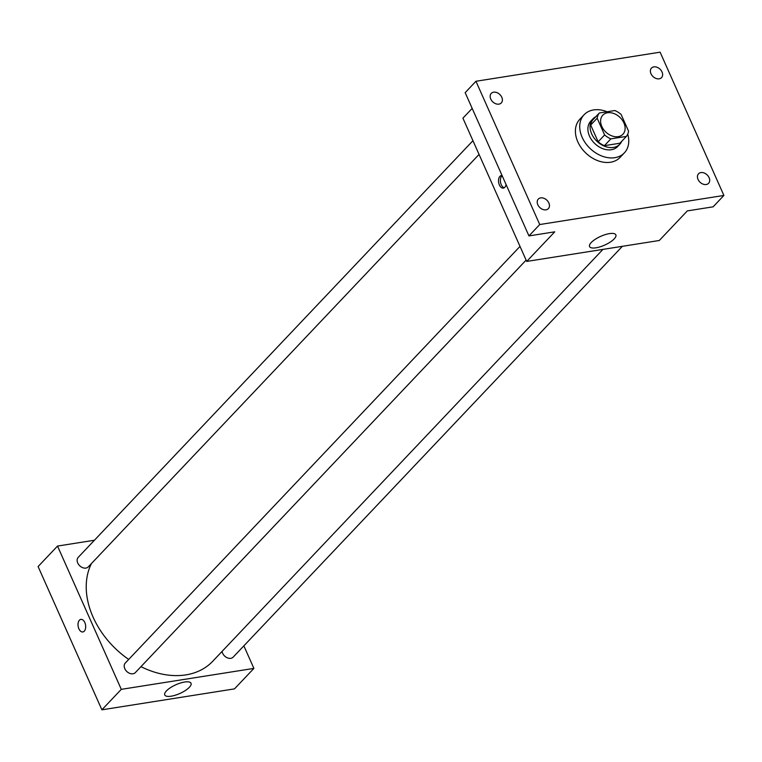 <?xml version="1.0" encoding="UTF-8"?>
<svg xmlns="http://www.w3.org/2000/svg" width="762" height="762" viewBox="0 0 762 762"><rect width="100%" height="100%" fill="white"/><g stroke="black" fill="none" stroke-linecap="round" stroke-linejoin="round"><path stroke-width="1.14" d="M601.809 126.444A13.868 10.182 -136.5 0 1 602.799 115.167A13.868 10.182 -136.5 0 1 619.868 117.3A13.868 10.182 -136.5 0 1 622.925 134.236A13.868 10.182 -136.5 0 1 601.809 126.444M610.867 138.855L626.374 136.408A17.897 13.145 -136.5 0 0 628.564 131.188L621.106 114.433A17.897 13.145 -136.5 0 0 614.858 110.538L599.351 112.986A17.897 13.145 -136.5 0 0 597.16 118.215L604.618 134.969A17.897 13.145 -136.5 0 0 610.867 138.855L604.399 145.685L619.906 143.237L626.374 136.408M597.16 118.215L590.693 125.044A17.897 13.145 -136.5 0 1 592.884 119.815L599.351 112.986M590.693 125.044L598.151 141.789L604.618 134.969M604.399 145.685A17.897 13.145 -136.5 0 1 598.151 141.789M595.827 116.7A18.488 13.583 43.5 0 0 592.969 118.815A18.488 13.583 43.5 0 0 597.056 141.389A18.488 13.583 43.5 0 0 619.811 144.237A18.488 13.583 43.5 0 0 621.763 141.275M619.811 144.237L617.658 146.514A18.488 13.583 -136.5 0 1 589.502 136.131A18.488 13.583 -136.5 0 1 590.817 121.091L592.969 118.815M627.736 134.131A27.727 20.374 -136.5 0 1 624.364 152.876A27.727 20.374 -136.5 0 1 582.139 137.293A27.727 20.374 -136.5 0 1 584.102 114.729A27.727 20.374 -136.5 0 1 607.085 111.766M624.364 152.876L620.049 157.429A27.727 20.374 -136.5 0 1 577.825 141.846A27.727 20.374 -136.5 0 1 579.796 119.282L584.102 114.729M706.222 184.518A6.934 5.096 -136.5 0 1 698.897 180.908A6.934 5.096 -136.5 0 1 698.535 173.784A6.934 5.096 -136.5 0 1 707.069 174.85A6.934 5.096 -136.5 0 1 708.593 183.318A6.934 5.096 -136.5 0 1 706.222 184.518M545.992 209.826A6.934 5.096 -136.5 0 1 538.667 206.226A6.934 5.096 -136.5 0 1 538.305 199.092A6.934 5.096 -136.5 0 1 546.84 200.168A6.934 5.096 -136.5 0 1 548.373 208.626A6.934 5.096 -136.5 0 1 545.992 209.826M498.939 104.127A6.934 5.096 -136.5 0 1 491.614 100.527A6.934 5.096 -136.5 0 1 491.242 93.393A6.934 5.096 -136.5 0 1 499.777 94.459A6.934 5.096 -136.5 0 1 501.31 102.927A6.934 5.096 -136.5 0 1 498.939 104.127M659.159 78.819A6.934 5.096 -136.5 0 1 651.834 75.209A6.934 5.096 -136.5 0 1 651.472 68.085A6.934 5.096 -136.5 0 1 660.006 69.151A6.934 5.096 -136.5 0 1 661.54 77.619A6.934 5.096 -136.5 0 1 659.159 78.819M660.111 52.178L475.945 81.267L539.734 224.533L723.9 195.443L660.111 52.178M472.173 108.394L462.915 118.167L526.704 261.433L554.736 231.839L528.952 235.915L465.163 92.65L475.945 81.267M528.952 235.915L539.734 224.533M526.704 261.433L659.301 240.487L687.334 210.893L713.118 206.826L723.9 195.443M591.236 242.526A14.392 4.801 -24 0 1 605.228 234.629A14.392 4.801 -24 0 1 615.848 234.867A14.392 4.801 -24 0 1 604.657 245.107A14.392 4.801 -24 0 1 589.559 246.564A14.392 4.801 -24 0 1 591.236 242.526M506.054 184.49A6.353 3.753 81 0 1 503.349 188.109A6.353 3.753 81 0 1 499.386 184.966A6.353 3.753 81 0 1 501.358 175.555A6.353 3.753 81 0 1 502.072 175.555M504.244 187.766A6.353 3.753 81 0 1 501.244 184.671A6.353 3.753 81 0 1 502.148 175.727M128.702 659.435A78.562 57.712 -136.5 0 1 93.088 617.125A78.562 57.712 -136.5 0 1 91.421 563.575M602.952 249.384L212.731 661.264A78.562 57.712 -136.5 0 1 140.951 666.664M520.008 246.402L125.282 663.045A6.934 5.096 43.5 0 0 126.816 671.503A6.934 5.096 43.5 0 0 135.35 672.579L526.113 260.118M479.05 154.419L88.287 566.88A6.934 5.096 -136.5 0 1 77.734 562.985A6.934 5.096 -136.5 0 1 78.229 557.346L472.945 140.703M622.383 246.317L233.182 657.12A6.934 5.096 -136.5 0 1 222.618 653.224A6.934 5.096 -136.5 0 1 222.075 651.396M94.431 540.239L57.512 546.068L121.291 689.343L253.898 668.398L243.859 645.852M253.898 668.398L234.486 688.877L101.889 709.822L38.1 566.557L57.512 546.068M101.889 709.822L121.291 689.343M166.421 690.924A14.392 4.801 -24 0 1 180.413 683.028A14.392 4.801 -24 0 1 191.033 683.257A14.392 4.801 -24 0 1 179.842 693.496A14.392 4.801 -24 0 1 164.744 694.963A14.392 4.801 -24 0 1 166.421 690.924M78.886 628.802A6.353 3.753 81 0 1 80.858 619.392A6.353 3.753 81 0 1 85.563 625.088A6.353 3.753 81 0 1 82.848 631.946A6.353 3.753 81 0 1 78.886 628.802M82.848 631.946A6.353 3.753 81 0 1 78.896 628.802A6.353 3.753 81 0 1 80.867 619.392"/></g></svg>

